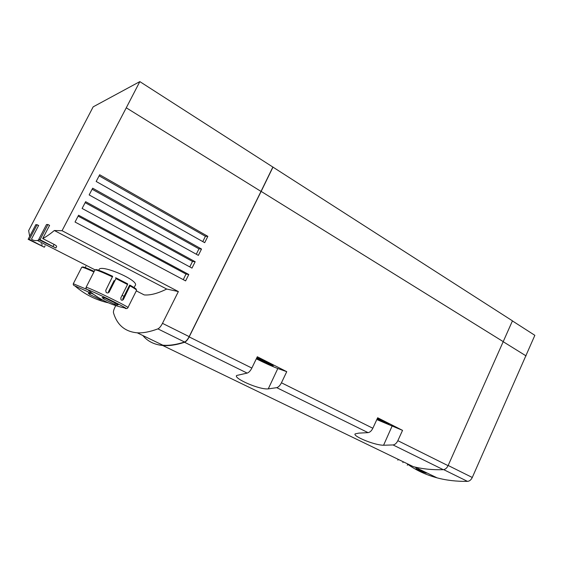 <?xml version="1.0" encoding="UTF-8"?>
<svg xmlns="http://www.w3.org/2000/svg" width="563" height="563" viewBox="0 0 563 563"><rect width="100%" height="100%" fill="white"/><g stroke="black" fill="none" stroke-linecap="round" stroke-linejoin="round"><path stroke-width="0.84" d="M407.711 464.271C416.198 470.337 426.001 474.869 437.12 477.867C446.424 480.345 456.551 481.513 467.494 481.372C469.5 481.196 471.097 479.901 472.28 477.48L534.85 335.33L512.421 320.924M426.318 473.103L421.18 470.619L415.973 468.972L421.082 471.442L426.318 473.103L426.487 472.723M195.178 261.732L85.639 201.688L82.114 208.451L191.99 268.108L195.178 261.732L192.497 261.436L189.794 266.918M207.853 236.354L99.672 174.755L96.174 181.469L204.693 242.681L207.853 236.354L205.411 236.277L202.786 241.604M136.295 290.874L144.234 294.921C150.279 295.434 157.767 293.471 166.697 289.037L178.365 291.564L62.05 230.717L126.267 107.8L261.007 191.413L272.865 167.056L139.835 81.614L93.169 106.85L28.65 230.605L29.684 236.361M178.365 291.564L162.482 323.345L189.168 336.625L261.007 191.413M201.526 249.022L92.67 188.19L89.158 194.932L198.359 255.37L201.526 249.022L198.957 248.839L196.304 254.237M188.802 274.498L78.581 215.235L75.041 222.033L185.607 280.895L188.802 274.498L186.008 274.068L78.116 216.129M134.114 287.573L135.05 285.715C140.708 281.021 102.156 264.462 99.236 269.248L98.708 270.261M166.697 289.037L54.315 230.513C49.854 234.25 45.983 236.932 42.711 238.564L54.09 244.398C55.962 245.412 56.807 246.13 56.624 246.545L55.871 247.987M39.403 239.944L37.362 240.45C34.871 240.851 32.914 240.394 31.5 239.078L38.657 225.39L35.842 224.602L28.15 239.296L44.336 247.234L29.367 239.409L37.116 224.595M42.711 238.564L49.579 225.376L47.954 224.524L46.504 224.531L38.664 239.564L55.857 248.023L40.05 239.683L47.954 224.524M54.315 230.513L62.05 230.717M126.267 107.8L139.835 81.614M142.826 335.513C147.605 341.312 154.234 344.633 162.714 345.492C168.963 346.055 176.247 344.992 184.558 342.283C186.114 341.621 187.655 339.834 189.175 336.906L251.844 368.068C250.401 370.89 248.832 372.565 247.15 373.1L236.664 375.472C233.131 378.23 259.325 389.906 268.255 388.885L276.722 387.661L368.068 432.637C369.954 432.314 371.545 430.85 372.847 428.253L377.674 417.76L402.545 430.364L397.844 440.681C396.57 443.236 394.973 444.657 393.058 444.946L383.572 445.234C374.029 445.206 352.515 435.973 355.14 433.904L358.779 433.123L368.068 432.637M162.714 345.492L413.298 466.643C422.447 469 432.44 470.006 443.278 469.676C445.256 469.465 446.853 468.127 448.071 465.664L512.457 320.847L272.865 167.056M273.02 167.035L261.155 191.399L503.413 341.755M261.155 191.399L189.175 336.906M276.722 387.661C278.453 387.175 280.029 385.556 281.444 382.791L286.75 371.671L257.312 356.752L251.844 368.068M376.83 419.611L402.545 430.364M377.351 418.471L388.92 424.354L376.964 419.308M256.869 357.674C262.858 360.088 274.287 365.844 273.146 365.859L256.51 358.42M256.306 358.835C265.201 363.248 272.372 366.471 277.812 368.512L286.75 371.671M162.482 323.345C160.919 326.322 159.392 328.166 157.9 328.876C149.976 331.846 143.093 333.162 137.245 332.817C125.035 331.706 117.111 325.02 113.48 312.761C113.24 311.62 113.719 309.791 114.922 307.278L115.746 305.618M137.245 332.817L162.813 345.182C169.034 345.745 176.282 344.69 184.551 342.001C186.107 341.347 187.648 339.552 189.168 336.625M29.367 239.409L28.15 239.296M40.05 239.683L38.664 239.564M205.411 236.277L99.109 175.839M198.957 248.839L92.135 189.231M192.497 261.436L85.133 202.659M186.008 274.068L183.256 279.649M526.06 355.893L503.385 341.825M407.281 465.242L407.83 463.996M403.235 461.78L402.869 462.61M398.231 459.359L397.858 460.189M421.398 470.724L421.082 471.442M416.451 467.874L415.973 468.972M114.676 304.33L117.47 305.033L118.181 304.787L117.681 304.266L104.296 297.637L102.114 297.524L103.712 298.904L114.676 304.33L115.316 303.056M97.976 297.313L96.808 296.708M95.14 269.853L95.837 269.635C96.892 269.325 102.501 271.542 112.663 276.285L105.76 290.381L106.104 292.324C107.252 293.239 108.279 293.14 109.194 292.028L115.971 278.594L127.534 284.498L120.834 297.848L121.003 299.748C121.861 300.543 122.699 300.382 123.508 299.263L122.657 299.009L129.617 285.131L130.271 285.286C135.021 287.996 136.957 289.396 136.084 289.509M109.194 292.028L108.441 291.81L114.099 280.599M123.508 299.263L130.271 285.286M130.18 285.955C134.916 288.636 137.034 290.114 136.535 290.388L127.949 307.56M94.894 270.043L94.978 269.874C96.562 269.846 102.417 272.203 112.551 276.947M115.971 278.594L116.091 277.925L127.646 283.836L127.534 284.498M116.091 277.925L115.514 277.805M124.029 296.279L122.051 295.434M90.221 293.253L88.222 293.154L89.749 294.47L100.151 299.593L100.524 298.847M95.14 295.624L96.083 296.089M100.151 299.593L102.952 300.192M81.677 267.362L81.748 267.228C82.719 267.129 86.779 268.699 93.93 271.943M81.881 267.207L82.564 266.989C83.148 266.693 87.033 268.164 94.204 271.394M467.494 481.372L443.672 469.633M184.558 342.283L247.15 373.1M393.058 444.946L443.278 469.676M281.444 382.791L372.847 428.253M397.844 440.681L448.071 465.664M392.003 426.29L383.572 445.234M277.812 368.512L268.255 388.885M157.9 328.876L184.551 342.001M41.155 243.99L41.359 243.596M41.676 245.658L42.253 244.546M53.084 246.341L54.09 244.398M472.28 477.48L448.155 465.474M86.04 287.468L86.09 287.341C87.279 286.553 131.517 308.081 127.9 307.665C127.287 308.651 126.548 308.805 125.683 308.13C111.53 305.449 98.905 299.319 87.814 289.741C93.93 291.824 122.882 305.899 125.683 308.13C126.393 308.637 126.239 308.721 125.211 308.39M103.712 298.904L104.338 297.658M117.47 305.033L117.815 304.344M108.42 302.838C95.872 300.051 84.668 294.393 74.823 285.856L93.592 294.35M73.31 283.745L87.399 289.6M89.749 294.47L90.34 293.309M437.12 477.867L414.565 466.959M37.362 240.45L95.056 269.86M85.252 267.622L85.914 266.32M44.35 247.213L45.082 245.799M87.814 289.741C86.315 289.269 85.738 288.474 86.09 287.341L94.978 269.874M74.823 285.856C73.556 285.504 73.07 284.765 73.352 283.646L81.748 267.228"/></g></svg>
